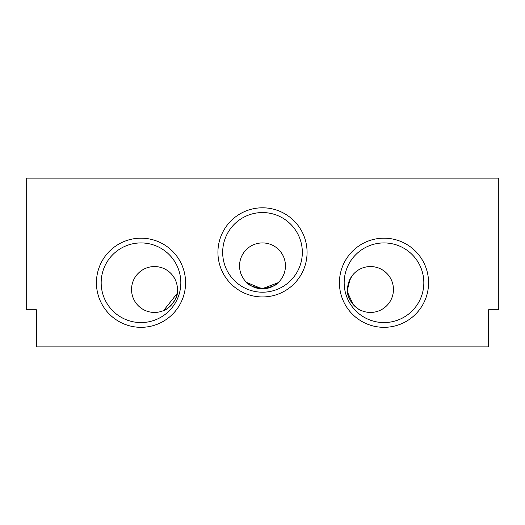 <?xml version="1.0" encoding="UTF-8"?>
<svg xmlns="http://www.w3.org/2000/svg" width="525" height="525" viewBox="0 0 525 525"><rect width="100%" height="100%" fill="white"/><g stroke="black" fill="none" stroke-linecap="round" stroke-linejoin="round"><path stroke-width="0.79" d="M177.45 289.262L177.194 286.072M176.905 284.524L176.315 282.365M174.556 278.348L173.06 275.999C175.947 280.042 177.411 284.537 177.45 289.498C177.417 284.543 175.954 280.042 173.06 275.999M163.61 310.564L177.096 293.534L177.45 289.498C179.15 300.372 164.889 311.364 163.61 310.564L164.332 310.236M350.024 279.142L348.712 282.293M347.78 292.727L353.076 304.434M277.43 283.303L278.703 282.128C277.837 284.648 272.429 286.88 262.48 288.822C252.571 286.886 247.177 284.655 246.297 282.128L246.599 282.424M246.645 282.47L247.577 283.316M249.06 284.478L251.022 285.751M253.988 287.188L265.578 288.619M268.885 287.917L273.892 285.797M274.05 285.705L275.953 284.471M131.552 289.498A22.949 22.949 0 0 1 154.501 266.549A22.949 22.949 0 0 1 177.45 289.498A22.949 22.949 0 0 1 154.501 312.447A22.949 22.949 0 0 1 131.552 289.498M239.551 265.873A22.949 22.949 0 0 1 262.5 242.924A22.949 22.949 0 0 1 285.449 265.873A22.949 22.949 0 0 1 262.5 288.822A22.949 22.949 0 0 1 239.551 265.873M350.057 279.07L347.55 289.498L347.832 285.902M348.672 282.417L351.94 275.999M347.55 289.498A22.949 22.949 0 0 1 370.499 266.549A22.949 22.949 0 0 1 393.448 289.498A22.949 22.949 0 0 1 370.499 312.447A22.949 22.949 0 0 1 347.55 289.498C345.85 300.372 360.111 311.364 361.39 310.564C360.104 311.358 345.85 300.366 347.55 289.498M307.072 252.374A44.572 44.572 0 0 0 262.5 207.802A44.572 44.572 0 0 0 217.927 252.374A44.572 44.572 0 0 0 262.5 296.947A44.572 44.572 0 0 0 307.072 252.374M302.328 252.374A39.828 39.828 0 0 0 262.5 212.553A39.828 39.828 0 0 0 222.672 252.374A39.828 39.828 0 0 0 262.5 292.202A39.828 39.828 0 0 0 302.328 252.374M428.571 282.752A44.572 44.572 0 0 0 383.998 238.179A44.572 44.572 0 0 0 339.426 282.752A44.572 44.572 0 0 0 383.998 327.324A44.572 44.572 0 0 0 428.571 282.752M423.826 282.752A39.828 39.828 0 0 0 383.998 242.924A39.828 39.828 0 0 0 344.177 282.752A39.828 39.828 0 0 0 383.998 322.573A39.828 39.828 0 0 0 423.826 282.752M185.574 282.752A44.572 44.572 0 0 0 141.002 238.179A44.572 44.572 0 0 0 96.429 282.752A44.572 44.572 0 0 0 141.002 327.324A44.572 44.572 0 0 0 185.574 282.752M180.823 282.752A39.828 39.828 0 0 0 141.002 242.924A39.828 39.828 0 0 0 101.174 282.752A39.828 39.828 0 0 0 141.002 322.573A39.828 39.828 0 0 0 180.823 282.752M278.112 282.699L261.955 288.816L246.632 282.457M488.624 346.874L36.376 346.874L36.376 309.75L26.25 309.75L26.25 178.126L498.75 178.126L498.75 309.75L488.624 309.75L488.624 346.874"/></g></svg>
